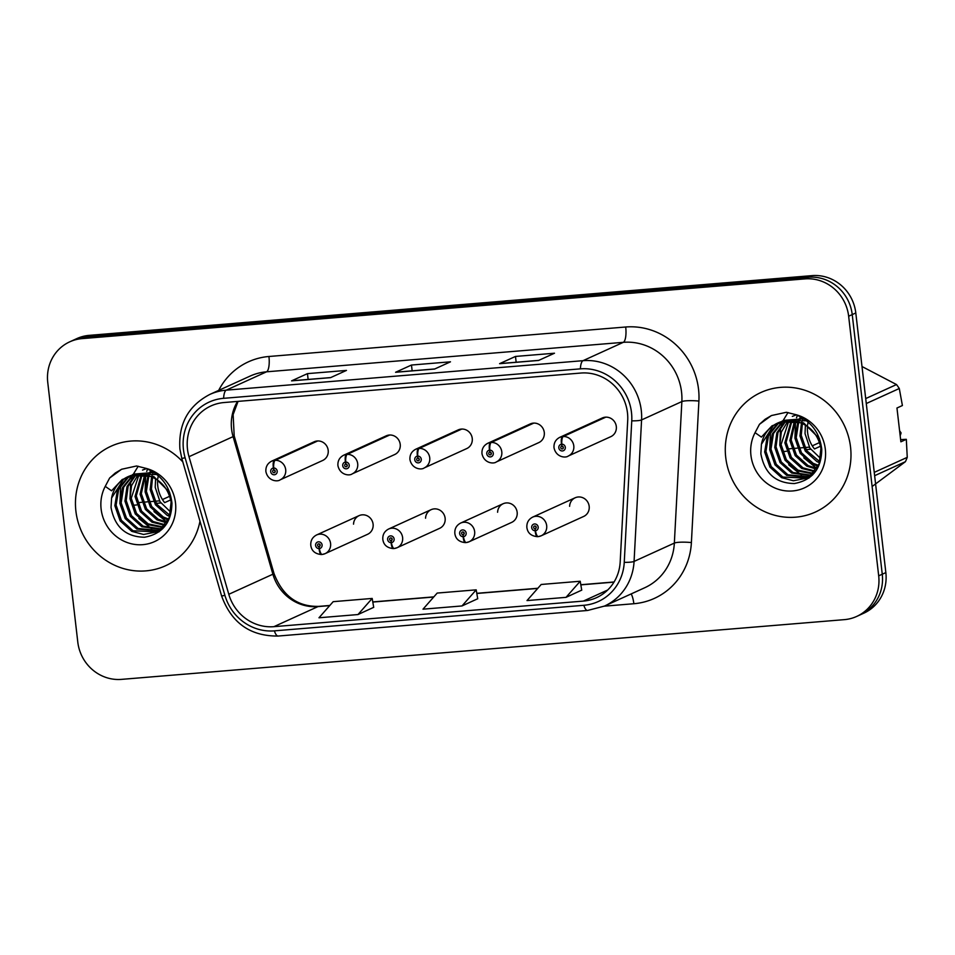 <?xml version="1.0" encoding="UTF-8"?>
<svg xmlns="http://www.w3.org/2000/svg" width="955" height="955" viewBox="0 0 955 955"><rect width="100%" height="100%" fill="white"/><g stroke="black" fill="none" stroke-linecap="round" stroke-linejoin="round"><path stroke-width="1.43" d="M431.123 509.66L388.613 529.022A10.266 9.729 65.5 0 1 402.616 537.558A10.266 9.729 65.5 0 1 397.125 547.704L439.622 528.342A10.266 9.729 -114.5 0 0 445.126 518.195A10.266 9.729 -114.5 0 0 425.56 518.207M503.142 503.715L460.644 523.065A10.266 9.729 65.5 0 1 474.647 531.601A10.266 9.729 65.5 0 1 469.144 541.748L511.653 522.397A10.266 9.729 -114.5 0 0 517.156 512.25A10.266 9.729 -114.5 0 0 497.591 512.262M575.173 497.758L532.675 517.109A10.266 9.729 65.5 0 1 546.678 525.644A10.266 9.729 65.5 0 1 541.175 535.791L583.684 516.44A10.266 9.729 -114.5 0 0 589.175 506.293A10.266 9.729 -114.5 0 0 569.61 506.305M359.092 515.616L316.582 534.967A10.266 9.729 65.5 0 1 330.585 543.502A10.266 9.729 65.5 0 1 325.094 553.649L367.591 534.299A10.266 9.729 -114.5 0 0 373.095 524.152A10.266 9.729 -114.5 0 0 353.529 524.164M345.734 462.041A6.84 2.029 -92.1 0 1 347.214 454.365A10.266 9.729 65.5 0 1 352.216 473.871L394.725 454.52A10.266 9.729 -114.5 0 0 400.217 444.373A10.266 9.729 -114.5 0 0 386.214 435.838L343.716 455.189A10.266 9.729 65.5 0 1 346.367 454.437A6.84 2.089 82.7 0 0 345.447 462.065A3.426 3.247 -114.5 0 0 342.726 465.706A3.426 3.247 -114.5 0 0 346.367 468.81A3.426 3.247 -114.5 0 0 349.232 465.169A3.426 3.247 -114.5 0 0 345.734 462.041L345.877 464.082A1.373 1.301 65.5 0 1 346.546 466.685A1.373 1.301 65.5 0 1 344.683 465.539A1.373 1.301 65.5 0 1 345.77 464.082L345.447 462.065M417.753 456.096A6.84 2.029 -92.1 0 1 419.245 448.408A10.266 9.729 65.5 0 1 424.247 467.914L466.756 448.564A10.266 9.729 -114.5 0 0 472.248 438.417A10.266 9.729 -114.5 0 0 458.245 429.881L415.735 449.232A10.266 9.729 65.5 0 1 418.397 448.48A6.84 2.089 82.7 0 0 417.478 456.12A3.426 3.247 -114.5 0 0 414.757 459.749A3.426 3.247 -114.5 0 0 418.397 462.865A3.426 3.247 -114.5 0 0 421.262 459.212A3.426 3.247 -114.5 0 0 417.753 456.096L417.908 458.125A1.373 1.301 65.5 0 1 418.577 460.728A1.373 1.301 65.5 0 1 416.702 459.594A1.373 1.301 65.5 0 1 417.801 458.137L417.478 456.12M489.784 450.139A6.84 2.029 -92.1 0 1 491.276 442.452A10.266 9.729 65.5 0 1 496.278 461.969L538.787 442.607A10.266 9.729 -114.5 0 0 544.278 432.46A10.266 9.729 -114.5 0 0 530.276 423.925L487.766 443.287A10.266 9.729 65.5 0 1 490.428 442.523A6.84 2.089 82.7 0 0 489.509 450.163A3.426 3.247 -114.5 0 0 486.787 453.792A3.426 3.247 -114.5 0 0 490.428 456.908A3.426 3.247 -114.5 0 0 493.293 453.255A3.426 3.247 -114.5 0 0 489.784 450.139L489.939 452.169A1.373 1.301 65.5 0 1 490.607 454.771A1.373 1.301 65.5 0 1 488.733 453.637A1.373 1.301 65.5 0 1 489.82 452.181L489.509 450.163M561.815 444.182A6.84 2.029 -92.1 0 1 563.307 436.507A10.266 9.729 65.5 0 1 568.309 456.013L610.806 436.662A10.266 9.729 -114.5 0 0 616.309 426.515A10.266 9.729 -114.5 0 0 602.307 417.98L559.797 437.33A10.266 9.729 65.5 0 1 562.459 436.578A6.84 2.089 82.7 0 0 561.528 444.206A3.426 3.247 -114.5 0 0 558.818 447.847A3.426 3.247 -114.5 0 0 562.459 450.951A3.426 3.247 -114.5 0 0 565.312 447.31A3.426 3.247 -114.5 0 0 561.815 444.182L561.97 446.224A1.373 1.301 65.5 0 1 562.638 448.826A1.373 1.301 65.5 0 1 560.764 447.68A1.373 1.301 65.5 0 1 561.85 446.224L561.528 444.206M273.703 467.998A6.84 2.029 -92.1 0 1 275.183 460.31A10.266 9.729 65.5 0 1 280.185 479.828L322.695 460.465A10.266 9.729 -114.5 0 0 328.186 450.318A10.266 9.729 -114.5 0 0 314.183 441.783L271.686 461.146A10.266 9.729 65.5 0 1 274.336 460.382A6.84 2.089 82.7 0 0 273.416 468.022A3.426 3.247 -114.5 0 0 270.695 471.651A3.426 3.247 -114.5 0 0 274.336 474.766A3.426 3.247 -114.5 0 0 277.201 471.113A3.426 3.247 -114.5 0 0 273.703 467.998L273.846 470.027A1.373 1.301 65.5 0 1 274.515 472.63A1.373 1.301 65.5 0 1 272.653 471.495A1.373 1.301 65.5 0 1 273.739 470.039L273.416 468.022M75.899 511.14A65.692 62.254 -114.5 0 0 165.525 565.766A65.692 62.254 -114.5 0 0 199.977 521.191A65.692 62.254 -114.5 0 1 165.525 565.766A65.692 62.254 -114.5 0 1 75.899 511.14A65.692 62.254 -114.5 0 1 111.09 446.2A65.692 62.254 -114.5 0 0 75.899 511.14M725.728 457.433A65.692 62.254 -114.5 0 0 815.355 512.059A65.692 62.254 -114.5 0 0 850.547 447.119A65.692 62.254 -114.5 0 0 760.908 392.493A65.692 62.254 -114.5 0 0 725.728 457.433A65.692 62.254 -114.5 0 0 815.355 512.059A65.692 62.254 -114.5 0 0 850.547 447.119A65.692 62.254 -114.5 0 0 760.908 392.493A65.692 62.254 -114.5 0 0 725.728 457.433M187.49 449.244A43.787 41.507 65.5 0 1 210.948 405.947A43.787 41.507 65.5 0 1 224.091 402.533L580.855 373.047A43.787 41.507 65.5 0 1 627.71 420.451L620.189 561.946A43.787 41.507 65.5 0 1 596.493 597.675A43.787 41.507 65.5 0 1 583.35 601.089L273.906 626.671A43.787 41.507 65.5 0 1 228.794 594.297L188.995 456.705A43.787 41.507 65.5 0 1 187.49 449.244M183.456 449.578A48.037 45.53 -114.5 0 0 185.103 457.755L224.914 595.347A48.037 45.53 -114.5 0 0 274.395 630.861L583.839 605.291A48.037 45.53 -114.5 0 0 624.248 562.352L631.756 420.845A48.037 45.53 -114.5 0 0 580.365 368.857L223.601 398.331A48.037 45.53 -114.5 0 0 183.456 449.578M856.707 616.429L863.845 613.17A41.053 38.904 -114.5 0 0 885.846 572.594L855.799 312.965L852.23 314.589A41.053 38.904 -114.5 0 0 808.527 277.248L85.64 336.996A41.053 38.904 -114.5 0 0 73.32 340.195A41.053 38.904 -114.5 0 1 85.64 336.996L808.527 277.248A41.053 38.904 -114.5 0 1 852.23 314.589L882.265 574.218L852.23 314.589L848.649 316.224A41.053 38.904 -114.5 0 0 804.958 278.884L82.058 338.619A41.053 38.904 -114.5 0 0 69.739 341.83A41.053 38.904 -114.5 0 0 47.75 382.406L77.785 642.035A41.053 38.904 -114.5 0 0 121.488 679.375L844.387 619.64A41.053 38.904 -114.5 0 0 856.707 616.429A41.053 38.904 -114.5 0 0 878.696 575.841L848.649 316.224M860.276 614.805A41.053 38.904 -114.5 0 0 882.265 574.218A41.053 38.904 -114.5 0 1 860.276 614.805M538.596 360.453L554.485 353.219L515.485 356.442L499.596 363.676L538.596 360.453M516.154 362.243L515.485 356.442M330.573 377.643L346.462 370.409L307.462 373.632L291.573 380.866L330.573 377.643M308.131 379.433L307.462 373.632M434.585 369.048L450.474 361.814L411.474 365.037L395.585 372.271L434.585 369.048M412.142 370.838L411.474 365.037M182.823 461.91A65.692 62.254 -114.5 0 0 111.09 446.2A65.692 62.254 -114.5 0 1 182.823 461.91M357.982 614.554L372.187 598.439L333.176 601.674L318.982 617.778L357.982 614.554L373.703 607.332M566.017 597.352L580.21 581.249L541.199 584.472L527.005 600.576L566.017 597.352L581.738 590.13M461.993 605.948L476.199 589.844L437.187 593.067L422.993 609.183L461.993 605.948L477.715 598.737M476.199 589.844L477.727 598.785M372.187 598.439L373.715 607.392M580.21 581.249L581.738 590.19M855.799 312.965A41.053 38.904 -114.5 0 0 812.108 275.625L89.209 335.36A41.053 38.904 -114.5 0 0 76.889 338.571L69.739 341.83M275.243 471.603A1.373 1.301 65.5 0 1 274.634 470.266M316.845 441.031L274.336 460.382M317.693 440.959L275.183 460.31M322.241 554.461L325.094 553.649A10.266 9.729 65.5 0 1 322.432 554.413A6.84 2.089 -97.3 0 1 322.241 554.461A6.84 2.089 -97.3 0 1 319.388 548.576A3.426 3.247 -114.5 0 0 322.098 544.947A3.426 3.247 -114.5 0 0 318.457 541.831A3.426 3.247 -114.5 0 0 315.604 545.484A3.426 3.247 -114.5 0 0 319.101 548.6L318.946 546.57A1.373 1.301 65.5 0 1 318.278 543.968A1.373 1.301 65.5 0 1 320.152 545.102A1.373 1.301 65.5 0 1 319.065 546.558L319.388 548.576M319.806 546.176L318.946 546.57M320.152 545.436A1.373 1.301 65.5 0 1 319.531 544.087M319.101 548.6A6.84 2.029 87.9 0 0 321.334 554.533A6.84 2.029 87.9 0 0 321.584 554.473L321.811 554.378M319.722 546.26L319.065 546.558M347.274 465.658A1.373 1.301 65.5 0 1 346.665 464.309M388.876 435.074L346.367 454.437M389.724 435.002L347.214 454.365M419.305 459.701A1.373 1.301 65.5 0 1 418.696 458.352M460.907 429.129L418.397 448.48M461.754 429.058L419.245 448.408M491.336 453.744A1.373 1.301 65.5 0 1 490.727 452.407M532.926 423.172L490.428 442.523M533.785 423.101L491.276 442.452M563.366 447.8A1.373 1.301 65.5 0 1 562.758 446.451M604.957 417.216L562.459 436.578M605.816 417.144L563.307 436.507M394.272 548.504L397.125 547.704A10.266 9.729 65.5 0 1 394.463 548.457A6.84 2.089 -97.3 0 1 394.272 548.504A6.84 2.089 -97.3 0 1 391.407 542.631A3.426 3.247 -114.5 0 0 394.129 538.99A3.426 3.247 -114.5 0 0 390.488 535.886A3.426 3.247 -114.5 0 0 387.635 539.527A3.426 3.247 -114.5 0 0 391.132 542.655L390.977 540.614A1.373 1.301 65.5 0 1 390.308 538.011A1.373 1.301 65.5 0 1 392.183 539.157A1.373 1.301 65.5 0 1 391.096 540.614L391.407 542.631M391.837 540.232L390.977 540.614M392.183 539.48A1.373 1.301 65.5 0 1 391.562 538.143M391.132 542.655A6.84 2.029 87.9 0 0 393.365 548.588A6.84 2.029 87.9 0 0 393.615 548.528L393.83 548.421M391.753 540.303L391.096 540.614M466.303 542.559L469.144 541.748A10.266 9.729 65.5 0 1 466.494 542.5A6.84 2.089 -97.3 0 1 466.303 542.559A6.84 2.089 -97.3 0 1 463.438 536.674A3.426 3.247 -114.5 0 0 466.159 533.045A3.426 3.247 -114.5 0 0 462.518 529.93A3.426 3.247 -114.5 0 0 459.653 533.582A3.426 3.247 -114.5 0 0 463.163 536.698L463.008 534.669A1.373 1.301 65.5 0 1 462.339 532.066A1.373 1.301 65.5 0 1 464.214 533.2A1.373 1.301 65.5 0 1 463.127 534.657L463.438 536.674M463.867 534.275L463.008 534.669M464.214 533.535A1.373 1.301 65.5 0 1 463.593 532.186M463.163 536.698A6.84 2.029 87.9 0 0 465.395 542.631A6.84 2.029 87.9 0 0 465.646 542.571L465.861 542.476M463.784 534.358L463.127 534.657M538.334 536.603L541.175 535.791A10.266 9.729 65.5 0 1 538.524 536.555A6.84 2.089 -97.3 0 1 538.334 536.603A6.84 2.089 -97.3 0 1 535.469 530.717A3.426 3.247 -114.5 0 0 538.19 527.088A3.426 3.247 -114.5 0 0 534.549 523.973A3.426 3.247 -114.5 0 0 531.684 527.626A3.426 3.247 -114.5 0 0 535.182 530.741L535.039 528.712A1.373 1.301 65.5 0 1 534.37 526.11A1.373 1.301 65.5 0 1 536.233 527.244A1.373 1.301 65.5 0 1 535.146 528.7L535.469 530.717M535.898 528.318L535.039 528.712M536.233 527.578A1.373 1.301 65.5 0 1 535.624 526.229M535.182 530.741A6.84 2.029 87.9 0 0 537.426 536.674A6.84 2.029 87.9 0 0 537.677 536.615L537.892 536.519M535.815 528.402L535.146 528.7M170.73 499.883L164.642 502.652A30.93 29.319 -114.5 0 1 157.778 486.155A30.93 29.319 -114.5 0 1 157.659 480.102M170.861 512.286L160.07 501.817L155.211 487.337L155.581 478.742M169.715 516.452L167.077 515.27L155.45 504.777L150.162 489.629L151.63 476.736M170.038 515.497L156.704 504.204L151.427 489.056L152.585 477.154M168.235 519.89L162.04 517.562L150.401 507.081L145.112 491.921L148.013 475.459M168.641 519.09L163.293 516.989L151.666 506.496L146.378 491.348L148.885 475.733M166.528 522.803L156.99 519.866L145.363 509.373L140.075 494.224L144.623 474.707M166.97 522.122L158.255 519.293L146.616 508.8L141.328 493.651L145.447 474.862M164.618 525.298L151.941 522.158L140.313 511.665L135.025 496.516L141.424 474.349M165.108 524.713L153.206 521.585L141.579 511.092L136.29 495.943L142.211 474.408M162.541 527.447L146.903 524.462L135.264 513.969L129.987 498.82L131.527 485.701L138.391 474.313M163.078 526.945L148.156 523.889L136.529 513.396L131.241 498.247L139.132 474.289M160.333 529.297L141.853 526.754L130.226 516.261L124.938 501.112L127.015 486.525L135.514 474.551M160.894 528.855L143.119 526.181L131.48 515.688L126.203 500.539L128.137 486.31L136.219 474.456M162.637 528.784L160.571 529.834M157.993 530.849L136.804 529.058L125.177 518.565L119.888 503.416L122.479 487.611L132.769 475.053M158.59 530.491L138.069 528.473L126.442 517.992L121.154 502.843L123.696 487.157L133.437 474.91M133.628 474.85A30.93 29.319 -114.5 0 0 127.875 476.736A30.93 29.319 -114.5 0 0 111.592 498.021L111.031 507.427C114.672 527.017 125.857 536.949 144.575 537.235C162.553 533.857 171.673 522.469 171.936 503.082C169.93 486.298 161.168 474.695 145.673 468.272L136.541 465.992L121.595 469.263L109.634 478.025L105.241 486.37L111.556 490.786L122.216 479.517L136.696 474.408L145.638 474.898C159.652 478.515 168.14 487.551 171.112 501.996L169.357 517.419L160.321 529.309L155.522 532.138L143.584 534.466L131.766 531.35L120.127 520.857L114.851 505.708L117.441 489.903L127.325 477.643L130.131 475.829M166.815 523.579L161.574 528.724L156.787 531.553M156.154 531.84L133.031 530.777L121.392 520.284L116.104 505.135L118.695 489.33L128.579 477.07L130.787 475.614M148.407 474.659L149.672 472.415M150.114 471.71L150.854 470.636M149.267 474.886L150.496 472.558M150.926 471.842L151.475 470.982M142.498 470.075L146.497 468.595M132.411 474.671L156.68 474.444M133.676 474.098L153.97 472.498M111.592 498.021L123.541 479.362L128.245 476.581M130.632 475.566L153.767 476.545L169.692 492.422M162.457 499.561L169.739 496.242M151.964 475.781L153.051 473.167M158.291 475.781A30.93 29.319 -114.5 0 0 157.79 478.753M137.616 502.676L141.555 502.342M143.274 502.199L147.333 501.864M149.064 501.721L153.48 501.363M154.973 501.232L159.497 500.862M109.634 478.025L115.304 472.976L121.739 469.203M119.9 503.452L120.652 485.629M159.139 531.78L157.396 531.267M156.608 531.004L153.743 529.882M151.917 529.022L138.857 518.47M129.987 498.856L130.739 481.034M131.384 478.885L132.638 475.518M132.948 474.826L138.2 466.231M166.982 522.099L153.994 511.57M145.124 491.968L145.685 474.898M146.7 471.448L147.285 469.812M160.822 502.975L156.166 503.357M136.637 504.968L132.673 505.302M820.56 446.176L814.46 448.957A30.93 29.319 -114.5 0 1 807.608 432.46A30.93 29.319 -114.5 0 1 807.476 426.396M820.679 458.579L809.888 448.11L805.029 433.63L805.399 425.047M819.545 462.757L816.907 461.563L805.268 451.07L799.98 435.922L801.448 423.029M819.867 461.79L806.533 450.497L801.245 435.349L802.403 423.459M818.065 466.183L811.857 463.867L800.23 453.374L794.942 438.226L797.831 421.764M818.459 465.383L813.123 463.294L801.484 452.801L796.207 437.653L798.714 422.026M816.346 469.096L806.808 466.159L795.181 455.666L789.892 440.518L794.441 421M816.8 468.416L808.073 465.586L796.446 455.093L791.158 439.945L795.276 421.155M814.436 471.603L801.77 468.451L790.131 457.97L784.855 442.822L791.241 420.642M814.925 471.006L803.024 467.878L791.397 457.397L786.108 442.237L792.029 420.701M812.371 473.752L796.721 470.755L785.094 460.262L779.805 445.114L781.345 432.006L788.209 420.606M812.896 473.238L797.986 470.182L786.347 459.689L781.071 444.541L788.949 420.582M810.15 475.59L791.683 473.047L780.044 462.566L774.756 447.406L776.845 432.818L785.332 420.845M810.723 475.16L792.937 472.474L781.309 461.981L776.021 446.833L777.967 432.603L786.037 420.761M812.454 475.077L810.389 476.127M807.811 477.142L786.634 475.351L775.006 464.858L769.718 449.71L772.309 433.904L782.587 421.358M808.408 476.784L787.899 474.778L776.26 464.285L770.972 449.137L773.514 433.451L783.267 421.203M783.446 421.143A30.93 29.319 -114.5 0 0 777.692 423.041A30.93 29.319 -114.5 0 0 761.422 444.314L760.86 453.732C764.501 473.31 775.687 483.242 794.405 483.54C812.371 480.15 821.491 468.762 821.766 449.375C819.748 432.591 810.998 420.988 795.491 414.565L786.359 412.285L771.413 415.556L759.464 424.318L755.071 432.663L761.374 437.092L772.034 425.811L786.526 420.713L795.455 421.191C809.47 424.808 817.969 433.845 820.93 448.301L819.187 463.712L810.138 475.602L805.351 478.431L793.402 480.771L781.584 477.643L769.957 467.15L764.668 452.002L767.259 436.208L777.143 423.936L779.96 422.122M816.632 469.872L811.404 475.029L806.605 477.858M805.972 478.133L782.849 477.07L771.222 466.577L765.934 451.429L768.524 435.635L778.409 423.363L780.605 421.907M798.225 420.952L799.49 418.708M799.932 418.015L800.672 416.941M799.096 421.191L800.314 418.851M800.756 418.135L801.305 417.275M792.328 416.38L796.315 414.9M782.229 420.976L806.498 420.737M783.494 420.391L803.788 418.791M761.422 444.314L773.359 425.655L778.062 422.874M780.462 421.871L803.597 422.85L819.521 438.727M900.613 439.61L906.319 439.336L900.875 441.807L896.96 408.012L902.403 405.529L899.288 388.506A73.893 70.037 -114.5 0 0 896.506 384.555L861.995 366.517M865.708 398.581L896.506 384.555M899.288 388.506L866.28 403.535M874.243 472.379L907.25 457.35L906.319 439.336M872.118 486.501L905.424 461.683L874.637 475.697M905.424 461.683A73.893 70.037 -114.5 0 0 907.25 457.35M812.275 445.854L819.557 442.547M900.171 435.767A43.787 41.507 -114.5 0 0 901.078 432.913L899.908 433.451M899.586 430.729L901.078 432.913M801.782 422.086L802.88 419.46M808.121 422.074A30.93 29.319 -114.5 0 0 807.608 425.059M787.433 448.969L791.385 448.635M793.104 448.504L797.162 448.158M798.881 448.014L803.298 447.656M804.79 447.537L809.315 447.155M759.464 424.318L765.122 419.269L771.556 415.497M769.718 449.757L770.482 431.923M808.969 478.085L807.226 477.56M806.426 477.297L803.561 476.175M801.734 475.315L788.687 464.763M779.805 445.161L780.569 427.327M781.202 425.178L782.467 421.812M782.766 421.119L788.018 412.524M816.812 468.392L803.812 457.863M794.942 438.261L795.503 421.203M796.518 417.741L797.115 416.117M810.652 449.268L805.996 449.65M786.466 451.273L782.491 451.596M237.544 401.422A43.787 41.507 -114.5 0 0 231.588 429.165A43.787 41.507 -114.5 0 0 233.092 436.626L272.891 574.218A43.787 41.507 -114.5 0 0 318.003 606.592L329.69 605.625M218.671 390.404A68.426 64.845 65.5 0 1 268.94 356.49L625.704 327.004A13.68 4.13 -94.7 0 1 623.305 342.332L266.541 371.817A54.733 51.88 -114.5 0 0 250.103 376.091L209.825 394.427A54.733 51.88 65.5 0 1 226.251 390.153A13.68 4.13 85.3 0 0 223.601 398.331M625.704 327.004A68.426 64.845 65.5 0 1 698.535 389.234A68.426 64.845 65.5 0 1 698.905 401.064L691.396 542.559A68.426 64.845 65.5 0 1 633.845 603.727L604.252 606.174M681.56 392.123A54.733 51.88 -114.5 0 0 623.305 342.332L583.016 360.68A54.733 51.88 65.5 0 1 641.581 419.925L634.072 561.421A54.733 51.88 65.5 0 1 604.455 606.079L644.732 587.743A54.733 51.88 -114.5 0 0 674.349 543.085L681.858 401.577A54.733 51.88 -114.5 0 0 681.56 392.123M209.825 394.427C188.266 405.744 178.299 423.948 179.91 449.041L181.772 458.269A13.68 0.669 -16.1 0 0 185.103 457.755M181.772 458.269L221.572 595.86C231.408 622.899 250.27 636.293 278.144 636.042A13.68 4.13 -94.7 0 1 274.395 630.861M583.839 605.291A13.68 4.13 85.3 0 0 587.588 610.472L604.455 606.079M624.248 562.352A13.68 2.101 3 0 0 634.072 561.421L674.349 543.085A13.68 2.101 -177 0 1 691.396 542.559M221.572 595.86A13.68 0.669 -16.1 0 0 224.914 595.347M631.756 420.845A13.68 2.101 3 0 0 641.581 419.925L681.858 401.577A13.68 2.101 -177 0 1 698.905 401.064M580.365 368.857A13.68 4.13 -94.7 0 1 583.016 360.68L226.251 390.153L266.541 371.817A13.68 4.13 -94.7 0 0 268.94 356.49M804.958 278.884L812.108 275.625M82.058 338.619L89.209 335.36M878.696 575.841L885.846 572.594M631.171 593.914A13.68 4.13 -94.7 0 1 633.845 603.727M583.35 601.089L607.702 590.011M188.995 456.705L233.092 436.626A24.627 1.206 163.9 0 0 234.19 435.91L273.99 573.501A24.627 1.206 163.9 0 1 272.891 574.218L228.794 594.297M273.906 626.671L318.003 606.592A24.627 7.437 -94.7 0 1 318.791 606.377L329.833 605.47M372.808 602.056L433.701 597.03M476.82 593.461L537.725 588.423M580.831 584.866L613.993 582.12M105.241 486.37A39.143 37.102 -114.5 0 0 101.123 509.051A39.143 37.102 -114.5 0 0 142.784 544.66A39.143 37.102 -114.5 0 0 175.505 502.903A39.143 37.102 -114.5 0 0 145.673 468.272M755.071 432.663A39.143 37.102 -114.5 0 0 750.94 455.344A39.143 37.102 -114.5 0 0 792.614 490.954A39.143 37.102 -114.5 0 0 825.323 449.208A39.143 37.102 -114.5 0 0 795.491 414.565M278.144 636.042L587.588 610.472M273.99 573.501C282.561 595.872 297.494 606.831 318.791 606.377M372.772 601.913L433.845 596.875M476.796 593.318L537.856 588.268M580.807 584.723L614.089 581.977M234.19 435.91L233.139 414.589L238.046 401.375M434.764 368.964L395.931 372.175M330.74 377.571L291.92 380.77M538.775 360.369L499.943 363.58M280.185 479.828C277.63 481.989 267.901 481.236 265.884 471.531C265.586 466.804 267.519 463.33 271.686 461.146M316.582 534.967C312.404 537.176 310.471 540.649 310.793 545.365C311.533 550.856 315.043 553.912 321.334 554.533M352.216 473.871C349.661 476.044 339.932 475.292 337.915 465.586C337.616 460.847 339.538 457.385 343.716 455.189M424.247 467.914C421.692 470.087 411.963 469.335 409.946 459.63C409.635 454.89 411.569 451.429 415.735 449.232M496.278 461.969C493.711 464.13 483.994 463.378 481.977 453.685C481.666 448.946 483.6 445.472 487.766 443.287M568.309 456.013C565.742 458.185 556.013 457.433 554.007 447.728C553.697 442.989 555.631 439.527 559.797 437.33M388.613 529.022C384.435 531.231 382.501 534.693 382.824 539.408C383.564 544.899 387.073 547.967 393.365 548.588M460.644 523.065C456.466 525.274 454.532 528.736 454.843 533.463C455.583 538.954 459.104 542.01 465.395 542.631M532.675 517.109C528.497 519.317 526.563 522.791 526.874 527.506C527.614 532.997 531.135 536.053 537.426 536.674M127.875 476.736L136.696 474.408M777.692 423.041L786.514 420.713"/></g></svg>
